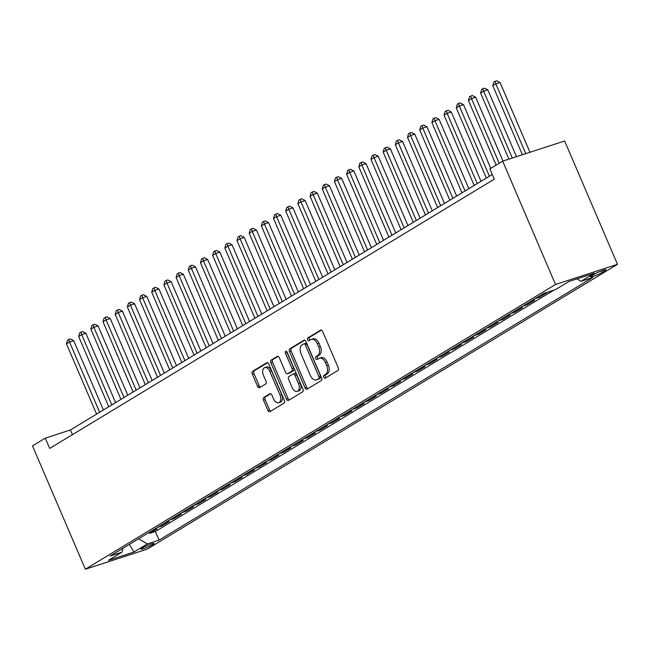 <?xml version="1.0" encoding="UTF-8"?>
<svg xmlns="http://www.w3.org/2000/svg" width="650" height="650" viewBox="0 0 650 650"><rect width="100%" height="100%" fill="white"/><g stroke="black" fill="none" stroke-linecap="round" stroke-linejoin="round"><path stroke-width="0.97" d="M323.741 377.284A1.544 0.959 -108 0 0 325.057 378.251A1.544 0.959 -108 0 0 325.187 378.194L337.886 370.5A2.21 1.373 -108 0 0 338.219 367.762L322.652 331.443A2.21 1.373 -108 0 0 320.775 330.062A2.21 1.373 -108 0 0 320.596 330.151L307.889 337.846A1.544 0.959 -108 0 0 307.661 339.763A1.544 0.959 -108 0 0 308.977 340.722A1.544 0.959 -108 0 0 309.099 340.665L310.749 339.674A7.069 4.404 -108 0 1 311.326 339.406A7.069 4.404 -108 0 1 317.338 343.809L318.638 346.84A7.069 4.404 -108 0 1 317.574 355.607L315.933 356.606A1.544 0.959 -108 0 0 315.697 358.524A1.544 0.959 -108 0 0 317.013 359.491A1.544 0.959 -108 0 0 317.143 359.434L318.784 358.434A7.069 4.404 -108 0 1 319.369 358.166A7.069 4.404 -108 0 1 325.382 362.57L326.674 365.601A7.069 4.404 -108 0 1 325.618 374.376L323.976 375.367A1.544 0.959 -108 0 0 323.741 377.284M319.369 358.166L321.043 357.622A7.069 4.404 -108 0 1 327.056 362.026L328.356 365.056A7.069 4.404 -108 0 1 327.291 373.831L325.65 374.822A1.544 0.959 -108 0 0 325.414 376.74A1.544 0.959 -108 0 0 326.137 377.618M321.449 330.102L309.562 337.301A1.544 0.959 -108 0 0 309.335 339.219A1.544 0.959 -108 0 0 310.05 340.088M311.326 339.406L312.999 338.861A7.069 4.404 -108 0 1 319.012 343.265L320.312 346.296A7.069 4.404 -108 0 1 319.248 355.062L317.606 356.062A1.544 0.959 -108 0 0 317.379 357.979A1.544 0.959 -108 0 0 318.094 358.857M152.896 544.529A7.199 0.812 156.8 0 0 154.156 543.441A7.199 0.812 156.8 0 0 149.427 544.627A7.199 0.812 156.8 0 0 142.171 548.015A7.199 0.812 156.8 0 0 140.912 549.112A7.199 0.812 156.8 0 0 145.641 547.926A7.199 0.812 156.8 0 0 152.896 544.529M263.819 397.442A2.21 1.373 -108 0 0 263.494 400.181L267.857 410.369A2.21 1.373 -108 0 0 269.734 411.751A2.21 1.373 -108 0 0 269.921 411.661L284.026 403.122A2.21 1.373 -108 0 0 284.359 400.376L268.791 364.065A2.21 1.373 -108 0 0 266.914 362.684A2.21 1.373 -108 0 0 266.736 362.765L252.623 371.312A2.21 1.373 -108 0 0 252.297 374.051L257.571 386.36A2.21 1.373 -108 0 0 259.447 387.741A2.21 1.373 -108 0 0 259.626 387.652L265.663 383.996A2.21 1.373 -108 0 0 265.996 381.257L263.38 375.156A5.907 3.681 -108 0 1 264.753 367.599A5.907 3.681 -108 0 1 269.774 371.28L280.028 395.192A5.907 3.681 -108 0 1 278.655 402.748A5.907 3.681 -108 0 1 273.626 399.059L271.919 395.078A2.21 1.373 -108 0 0 270.043 393.697A2.21 1.373 -108 0 0 269.864 393.786L263.819 397.442L265.501 396.898A2.21 1.373 -108 0 0 265.168 399.636L269.531 409.825A2.21 1.373 -108 0 0 270.741 411.166M555.523 284.481L502.661 161.151L489.872 168.903L494.276 179.181L49.692 448.427L45.289 438.149L32.5 445.892L85.361 569.221L555.523 284.481L617.5 264.331L147.339 549.071L85.361 569.221M305.045 387.855A2.21 1.373 -108 0 0 306.922 389.228A2.21 1.373 -108 0 0 307.101 389.147L321.214 380.599A2.21 1.373 -108 0 0 321.539 377.861L305.971 341.543A2.21 1.373 -108 0 0 304.094 340.169A2.21 1.373 -108 0 0 303.916 340.251L289.811 348.79A2.21 1.373 -108 0 0 289.477 351.536L305.045 387.855L306.719 387.311A2.21 1.373 -108 0 0 307.921 388.643M302.616 391.861L288.511 400.408A2.21 1.373 -108 0 1 288.332 400.489A2.21 1.373 -108 0 1 286.447 399.108L270.887 362.798A2.21 1.373 -108 0 1 271.213 360.051L277.249 356.395A2.21 1.373 -108 0 1 277.436 356.314A2.21 1.373 -108 0 1 279.313 357.687L285.626 372.418A2.21 1.373 -108 0 0 287.503 373.799A2.21 1.373 -108 0 0 287.69 373.709L291.696 371.288A2.21 1.373 -108 0 0 292.021 368.542L285.447 353.21A1.544 0.959 -108 0 1 285.813 351.236A1.544 0.959 -108 0 1 287.121 352.194L302.949 389.123A2.21 1.373 -108 0 1 302.616 391.861M149.329 532.309L149.76 533.325L157.072 528.897L152.539 530.367M161.509 524.932L161.947 525.947L169.252 521.519L164.718 522.99M173.688 517.562L174.127 518.57L181.431 514.142L176.898 515.621M185.876 510.185L186.306 511.192L193.611 506.764L189.077 508.243M198.055 502.808L198.486 503.815L205.79 499.387L201.256 500.866M210.234 495.43L210.665 496.438L217.977 492.009L213.436 493.488M222.414 488.052L222.844 489.06L230.157 484.632L225.623 486.111M234.593 480.675L235.024 481.683L242.336 477.262L237.803 478.733M246.773 473.298L247.203 474.305L254.516 469.885L249.982 471.356M258.952 465.92L259.391 466.936L266.695 462.507L262.161 463.978M271.131 458.543L271.57 459.558L278.874 455.13L274.341 456.601M283.319 451.165L283.749 452.181L291.054 447.753L286.52 449.223M295.498 443.796L295.929 444.803L303.233 440.375L298.699 441.854M307.678 436.418L308.108 437.426L315.421 432.997L310.879 434.476M319.857 429.041L320.287 430.048L327.6 425.62L323.066 427.099M332.036 421.663L332.467 422.671L339.779 418.243L335.246 419.721M344.216 414.286L344.646 415.293L351.959 410.865L347.425 412.344M356.395 406.908L356.834 407.916L364.138 403.496L359.604 404.966M368.574 399.531L369.013 400.538L376.317 396.118L371.784 397.589M380.762 392.153L381.192 393.169L388.497 388.741L383.963 390.211M392.941 384.776L393.372 385.791L400.676 381.363L396.142 382.834M405.121 377.398L405.551 378.414L412.864 373.986L408.322 375.456M417.3 370.029L417.731 371.036L425.043 366.608L420.509 368.087M429.479 362.651L429.91 363.659L437.223 359.231L432.689 360.709M441.659 355.274L442.089 356.281L449.402 351.853L444.868 353.332M453.838 347.896L454.277 348.904L461.581 344.476L457.048 345.954M466.017 340.519L466.456 341.526L473.761 337.098L469.227 338.577M478.197 333.141L478.636 334.149L485.94 329.729L481.406 331.199M490.384 325.764L490.815 326.771L498.119 322.351L493.586 323.822M502.564 318.386L502.994 319.402L510.299 314.974L505.765 316.444M514.743 311.009L515.174 312.024L522.486 307.596L517.944 309.067M526.923 303.631L527.353 304.647L534.666 300.219L530.132 301.689M539.102 296.262L539.533 297.269L546.845 292.841L542.311 294.32M594.352 274.211L591.679 275.836A6.979 0.788 156.8 0 0 590.452 276.9A6.979 0.788 156.8 0 0 595.034 275.746A6.979 0.788 156.8 0 0 602.062 272.464L604.744 270.839A6.979 0.788 156.8 0 0 605.962 269.774A6.979 0.788 156.8 0 0 601.388 270.928A6.979 0.788 156.8 0 0 594.352 274.211M149.76 533.325L155.374 531.497L159.079 540.134L592.694 277.517L580.97 281.336L576.867 278.907M159.079 540.134L147.347 543.944L133.949 552.053L108.493 560.332L121.891 552.224L110.159 556.034L543.782 293.426L555.506 289.608L568.904 281.499L594.368 273.219L580.97 281.336M539.533 297.269L534.999 298.74M527.353 304.647L522.819 306.118M515.174 312.024L510.64 313.495M502.994 319.402L498.461 320.873M490.815 326.771L486.281 328.25M478.636 334.149L474.102 335.627M466.456 341.526L461.923 343.005M454.277 348.904L449.735 350.382M442.089 356.281L437.556 357.752M429.91 363.659L425.376 365.129M417.731 371.036L413.197 372.507M405.551 378.414L401.017 379.884M393.372 385.791L388.838 387.262M381.192 393.169L376.659 394.639M369.013 400.538L364.479 402.017M356.834 407.916L352.292 409.394M344.646 415.293L340.113 416.772M332.467 422.671L327.933 424.149M320.287 430.048L315.754 431.519M308.108 437.426L303.574 438.896M295.929 444.803L291.395 446.274M283.749 452.181L279.216 453.651M271.57 459.558L267.036 461.029M259.391 466.936L254.849 468.406M247.203 474.305L242.669 475.784M235.024 481.683L230.49 483.161M222.844 489.06L218.311 490.539M210.665 496.438L206.131 497.916M198.486 503.815L193.952 505.286M186.306 511.192L181.773 512.663M174.127 518.57L169.593 520.041M161.947 525.947L157.414 527.418M155.374 531.497L553.93 290.127M502.661 161.151L564.639 141.001L617.5 264.331M492.269 174.493L70.419 429.975L45.289 438.149M72.426 434.663L70.419 429.975M121.891 552.224L123.118 548.186M138.637 538.793L147.347 543.944M133.949 552.053L129.391 544.391M304.769 340.202L291.484 348.246A2.21 1.373 -108 0 0 291.151 350.992L306.719 387.311M318.687 378.576A1.544 0.959 -108 0 0 318.914 376.651L305.256 344.776A1.544 0.959 -108 0 0 303.94 343.809A1.544 0.959 -108 0 0 303.81 343.874L302.079 344.923A7.069 4.404 -108 0 0 301.015 353.697L310.359 375.481A7.069 4.404 -108 0 0 316.371 379.892A7.069 4.404 -108 0 0 316.948 379.624L320.361 378.032A1.544 0.959 -108 0 0 320.588 376.106L318.914 376.651M304.078 343.785L305.484 343.33A1.544 0.959 -108 0 1 305.614 343.265A1.544 0.959 -108 0 1 306.93 344.232L320.588 376.106M316.371 379.892L318.045 379.348A7.069 4.404 -108 0 0 318.622 379.08L316.948 379.624M320.361 378.032L318.622 379.08M278.102 356.346L272.894 359.507A2.21 1.373 -108 0 0 272.561 362.253L288.129 398.564A2.21 1.373 -108 0 0 289.331 399.904M288.982 373.287A2.21 1.373 -108 0 0 289.177 373.254A2.21 1.373 -108 0 0 289.364 373.165L293.369 370.744A2.21 1.373 -108 0 0 293.694 367.998L287.129 352.666L285.447 353.21M286.934 351.837A1.544 0.959 -108 0 0 287.129 352.666M292.175 387.701A5.907 3.681 -108 0 0 297.204 391.381A5.907 3.681 -108 0 0 298.569 383.825L294.962 375.408A2.21 1.373 -108 0 0 293.085 374.026A2.21 1.373 -108 0 0 292.906 374.108L288.901 376.537A2.21 1.373 -108 0 0 288.567 379.275L292.175 387.701M297.204 391.381L298.878 390.837A5.907 3.681 -108 0 0 300.251 383.281L298.569 383.825M294.58 373.563A2.21 1.373 -108 0 1 294.759 373.482A2.21 1.373 -108 0 1 296.636 374.863L300.251 383.281M270.717 393.738L265.501 396.898M278.655 402.748L280.329 402.204A5.907 3.681 -108 0 0 281.702 394.639L280.028 395.192M264.753 367.599L266.427 367.055A5.907 3.681 -108 0 1 271.456 370.736L281.702 394.639M267.589 362.724L254.296 370.768A2.21 1.373 -108 0 0 253.971 373.506L259.244 385.816A2.21 1.373 -108 0 0 260.455 387.156M529.945 152.287L500.029 82.485L495.836 83.85L492.798 85.694L522.389 154.741M525.753 153.644L495.836 83.85L495.04 81.323L496.714 80.779L500.029 82.485M492.798 85.694L493.821 82.062L495.04 81.323M516.474 156.666L487.849 89.862L483.657 91.228L480.61 93.072L508.926 159.12M512.289 158.023L483.657 91.228L482.852 88.701L484.534 88.156L487.849 89.862M480.61 93.072L481.642 89.44L482.852 88.701M503.011 161.037L475.67 97.24L471.477 98.605L468.431 100.449L496.145 165.1M499.192 163.256L471.477 98.605L470.673 96.078L472.355 95.534L475.67 97.24M468.431 100.449L469.454 96.809L470.673 96.078M490.799 168.342L463.483 104.617L459.298 105.983L456.251 107.827L486.363 178.076M489.409 176.231L459.298 105.983L458.494 103.456L460.168 102.911L463.483 104.617M456.251 107.827L457.275 104.187L458.494 103.456M481.016 181.309L451.303 111.995L447.119 113.36L444.072 115.196L474.183 185.453M477.23 183.609L447.119 113.36L446.314 110.825L447.988 110.281L451.303 111.995M444.072 115.196L445.096 111.564L446.314 110.825M468.837 188.687L439.124 119.372L434.939 120.729L431.892 122.574L462.004 192.831M465.043 190.986L434.939 120.729L434.135 118.202L435.809 117.658L439.124 119.372M431.892 122.574L432.916 118.942L434.135 118.202M456.657 196.064L426.944 126.75L422.76 128.107L419.713 129.951L449.824 200.2M452.863 198.356L422.76 128.107L421.956 125.58L423.629 125.036L426.944 126.75M419.713 129.951L420.737 126.319L421.956 125.58M444.47 203.442L414.765 134.127L410.581 135.484L407.534 137.329L437.637 207.577M440.684 205.733L410.581 135.484L409.776 132.957L411.45 132.413L414.765 134.127M407.534 137.329L408.558 133.697L409.776 132.957M432.291 210.819L402.586 141.505L398.393 142.862L395.354 144.706L425.457 214.955M428.504 213.111L398.393 142.862L397.597 140.335L399.271 139.791L402.586 141.505M395.354 144.706L396.378 141.074L397.597 140.335M420.111 218.197L390.406 148.874L386.214 150.239L383.167 152.084L413.278 222.332M416.325 220.488L386.214 150.239L385.409 147.713L387.091 147.168L390.406 148.874M383.167 152.084L384.199 148.452L385.409 147.713M407.932 225.574L378.227 156.252L374.034 157.617L370.988 159.461L401.099 229.71M404.146 227.866L374.034 157.617L373.23 155.09L374.912 154.546L378.227 156.252M370.988 159.461L372.011 155.829L373.23 155.09M395.752 232.952L366.039 163.629L361.855 164.994L358.808 166.839L388.919 237.088M391.966 235.243L361.855 164.994L361.051 162.468L362.724 161.923L366.039 163.629M358.808 166.839L359.832 163.207L361.051 162.468M383.573 240.321L353.86 171.007L349.676 172.372L346.629 174.216L376.74 244.465M379.787 242.621L349.676 172.372L348.871 169.845L350.545 169.301L353.86 171.007M346.629 174.216L347.652 170.576L348.871 169.845M371.394 247.699L341.681 178.384L337.496 179.749L334.449 181.594L364.561 251.842M367.608 249.998L337.496 179.749L336.692 177.222L338.366 176.678L341.681 178.384M334.449 181.594L335.473 177.954L336.692 177.222M359.214 255.076L329.501 185.762L325.317 187.127L322.27 188.963L352.381 259.22M355.42 257.376L325.317 187.127L324.512 184.592L326.186 184.048L329.501 185.762M322.27 188.963L323.294 185.331L324.512 184.592M347.035 262.454L317.322 193.139L313.137 194.496L310.091 196.341L340.194 266.598M343.241 264.753L313.137 194.496L312.333 191.969L314.007 191.425L317.322 193.139M310.091 196.341L311.114 192.709L312.333 191.969M334.848 269.831L305.142 200.517L300.95 201.874L297.911 203.718L328.014 273.967M331.061 272.123L300.95 201.874L300.154 199.347L301.827 198.803L305.142 200.517M297.911 203.718L298.935 200.086L300.154 199.347M322.668 277.209L292.963 207.894L288.771 209.251L285.732 211.096L315.835 281.344M318.882 279.5L288.771 209.251L287.974 206.724L289.648 206.18L292.963 207.894M285.732 211.096L286.756 207.464L287.974 206.724M310.489 284.586L280.784 215.272L276.591 216.629L273.544 218.473L303.656 288.722M306.702 286.877L276.591 216.629L275.787 214.102L277.469 213.557L280.784 215.272M273.544 218.473L274.576 214.841L275.787 214.102M298.309 291.964L268.596 222.641L264.412 224.006L261.365 225.851L291.476 296.099M294.523 294.255L264.412 224.006L263.608 221.479L265.281 220.935L268.596 222.641M261.365 225.851L262.389 222.219L263.608 221.479M286.13 299.341L256.417 230.019L252.232 231.384L249.186 233.228L279.297 303.477M282.344 301.632L252.232 231.384L251.428 228.857L253.102 228.312L256.417 230.019M249.186 233.228L250.209 229.596L251.428 228.857M273.951 306.719L244.238 237.396L240.053 238.761L237.006 240.606L267.118 310.854M270.164 309.01L240.053 238.761L239.249 236.234L240.922 235.69L244.238 237.396M237.006 240.606L238.03 236.974L239.249 236.234M261.771 314.088L232.058 244.774L227.874 246.139L224.827 247.983L254.938 318.232M257.977 316.387L227.874 246.139L227.069 243.612L228.743 243.068L232.058 244.774M224.827 247.983L225.851 244.343L227.069 243.612M249.592 321.466L219.879 252.151L215.694 253.516L212.648 255.361L242.759 325.609M245.797 323.765L215.694 253.516L214.89 250.989L216.564 250.445L219.879 252.151M212.648 255.361L213.671 251.721L214.89 250.989M237.404 328.843L207.699 259.529L203.507 260.894L200.468 262.73L230.571 332.987M233.618 331.142L203.507 260.894L202.711 258.359L204.384 257.814L207.699 259.529M200.468 262.73L201.492 259.098L202.711 258.359M225.225 336.221L195.52 266.906L191.327 268.263L188.289 270.108L218.392 340.364M221.439 338.52L191.327 268.263L190.531 265.736L192.205 265.192L195.52 266.906M188.289 270.108L189.312 266.476L190.531 265.736M213.046 343.598L183.341 274.284L179.148 275.641L176.101 277.485L206.213 347.734M209.259 345.889L179.148 275.641L178.344 273.114L180.026 272.569L183.341 274.284M176.101 277.485L177.133 273.853L178.344 273.114M200.866 350.976L171.161 281.661L166.969 283.018L163.922 284.863L194.033 355.111M197.08 353.267L166.969 283.018L166.164 280.491L167.838 279.947L171.161 281.661M163.922 284.863L164.946 281.231L166.164 280.491M188.687 358.353L158.974 289.039L154.789 290.396L151.743 292.24L181.854 362.489M184.901 360.644L154.789 290.396L153.985 287.869L155.659 287.324L158.974 289.039M151.743 292.24L152.766 288.608L153.985 287.869M176.507 365.731L146.794 296.408L142.61 297.773L139.563 299.618L169.674 369.866M172.721 368.022L142.61 297.773L141.806 295.246L143.479 294.702L146.794 296.408M139.563 299.618L140.587 295.986L141.806 295.246M164.328 373.108L134.615 303.786L130.431 305.151L127.384 306.995L157.495 377.244M160.534 375.399L130.431 305.151L129.626 302.624L131.3 302.079L134.615 303.786M127.384 306.995L128.407 303.363L129.626 302.624M152.149 380.486L122.436 311.163L118.251 312.528L115.204 314.373L145.316 384.621M148.354 382.777L118.251 312.528L117.447 310.001L119.121 309.457L122.436 311.163M115.204 314.373L116.228 310.741L117.447 310.001M139.961 387.855L110.256 318.541L106.064 319.906L103.025 321.75L133.128 391.999M136.175 390.154L106.064 319.906L105.267 317.379L106.941 316.834L110.256 318.541M103.025 321.75L104.049 318.11L105.267 317.379M127.782 395.233L98.077 325.918L93.884 327.283L90.846 329.127L120.949 399.376M123.996 397.532L93.884 327.283L93.088 324.756L94.762 324.212L98.077 325.918M90.846 329.127L91.869 325.488L93.088 324.756M115.603 402.61L85.897 333.296L81.705 334.652L78.658 336.497L108.769 406.754M111.816 404.909L81.705 334.652L80.901 332.126L82.582 331.581L85.897 333.296M78.658 336.497L79.69 332.865L80.901 332.126M103.423 409.988L73.718 340.673L69.526 342.03L66.479 343.874L96.59 414.123M99.637 412.287L69.526 342.03L68.721 339.503L70.403 338.959L73.718 340.673M66.479 343.874L67.502 340.243L68.721 339.503M604.354 269.929L604.744 270.839M601.404 270.92L602.062 272.464M327.291 373.831L325.618 374.376M328.356 365.056L326.674 365.601M327.056 362.026L325.382 362.57M317.606 356.062L315.933 356.606M319.248 355.062L317.574 355.607M320.312 346.296L318.638 346.84M319.012 343.265L317.338 343.809M309.562 337.301L307.889 337.846M325.65 374.822L323.976 375.367M291.151 350.992L289.477 351.536M291.484 348.246L289.811 348.79M306.93 344.232L305.256 344.776M288.129 398.564L286.447 399.108M272.561 362.253L270.887 362.798M272.894 359.507L271.213 360.051M289.364 373.165L287.69 373.709M293.369 370.744L291.696 371.288M293.694 367.998L292.021 368.542M296.636 374.863L294.962 375.408M271.456 370.736L269.774 371.28M259.244 385.816L257.571 386.36M253.971 373.506L252.297 374.051M254.296 370.768L252.623 371.312M269.531 409.825L267.857 410.369M265.168 399.636L263.494 400.181M305.614 343.265L303.94 343.809M289.177 373.254L287.503 373.799M294.759 373.482L293.085 374.026"/></g></svg>

